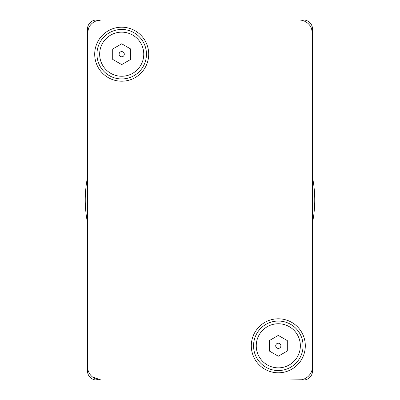 <?xml version="1.0" encoding="UTF-8"?>
<svg xmlns="http://www.w3.org/2000/svg" width="400" height="400" viewBox="0 0 400 400"><rect width="100%" height="100%" fill="white"/><g stroke="black" fill="none" stroke-linecap="round" stroke-linejoin="round"><path stroke-width="0.6" d="M232.915 20L299.005 20A13.5 13.5 0 0 1 312.505 33.5L312.505 43.4M311.5 28.4L312.505 33.5L312.505 366.5A13.5 13.5 0 0 1 299.005 380L273.355 380M92.455 376.945L101.005 380A13.5 13.5 0 0 1 87.505 366.5L87.505 33.5L88.505 28.4M87.505 347.6L87.505 371A9 9 0 0 0 96.505 380L186.695 380M87.505 43.4L87.505 33.5A13.5 13.5 0 0 1 101.005 20L96.505 20A9 9 0 0 0 87.505 29L87.505 73.1M95.32 21.255L101.005 20L138.805 20M312.505 347.6L312.505 371A9 9 0 0 1 303.505 380L288.205 380L301.58 379.75M301.645 379.74L303.055 379.38M121.705 27.2A27 27 0 0 1 148.705 54.2A27 27 0 0 1 121.705 81.2A27 27 0 0 1 94.705 54.2A27 27 0 0 1 121.705 27.2M278.305 318.8A27 27 0 0 1 305.305 345.8A27 27 0 0 1 278.305 372.8A27 27 0 0 1 251.305 345.8A27 27 0 0 1 278.305 318.8M278.305 321.05A24.75 24.75 0 0 0 253.555 345.8A24.75 24.75 0 0 0 278.305 370.55A24.75 24.75 0 0 0 303.055 345.8A24.75 24.75 0 0 0 278.305 321.05M275.705 345.8A2.6 2.6 0 0 0 278.305 348.4A2.6 2.6 0 0 0 280.905 345.8A2.6 2.6 0 0 0 278.305 343.2A2.6 2.6 0 0 0 275.705 345.8M121.705 29.45A24.75 24.75 0 0 0 96.955 54.2A24.75 24.75 0 0 0 121.705 78.95A24.75 24.75 0 0 0 146.455 54.2A24.75 24.75 0 0 0 121.705 29.45M119.105 54.2A2.6 2.6 0 0 0 121.705 56.8A2.6 2.6 0 0 0 124.305 54.2A2.6 2.6 0 0 0 121.705 51.6A2.6 2.6 0 0 0 119.105 54.2M130.705 59.4L121.705 64.595L112.705 59.4L112.705 49L121.705 43.805L130.705 49L130.705 59.4M287.305 351L278.305 356.195L269.305 351L269.305 340.6L278.305 335.405L287.305 340.6L287.305 351M101.005 20L299.005 20M87.505 366.5L87.505 33.5M299.005 380L101.005 380M312.505 33.5L312.505 366.5M87.505 222.63A114.75 114.75 0 0 1 85.25 200A114.75 114.75 0 0 0 87.505 222.63M312.505 222.595A114.75 114.75 0 0 0 312.505 177.405A114.75 114.75 0 0 1 314.75 200A114.75 114.75 0 0 0 312.505 177.405A114.75 114.75 0 0 1 312.505 222.595M288.205 20L303.505 20A9 9 0 0 1 312.505 29L312.505 73.1M178.235 380L163.295 380M154.835 380L131.155 380M312.505 110.9L312.505 309.8M236.425 20L261.205 20M87.505 309.8L87.505 110.9M87.505 177.37A114.75 114.75 0 0 0 85.25 200M278.305 323.75A22.05 22.05 0 0 0 256.255 345.8A22.05 22.05 0 0 0 278.305 367.85A22.05 22.05 0 0 0 300.355 345.8A22.05 22.05 0 0 0 278.305 323.75M121.705 32.15A22.05 22.05 0 0 0 99.655 54.2A22.05 22.05 0 0 0 121.705 76.25A22.05 22.05 0 0 0 143.755 54.2A22.05 22.05 0 0 0 121.705 32.15"/></g></svg>

